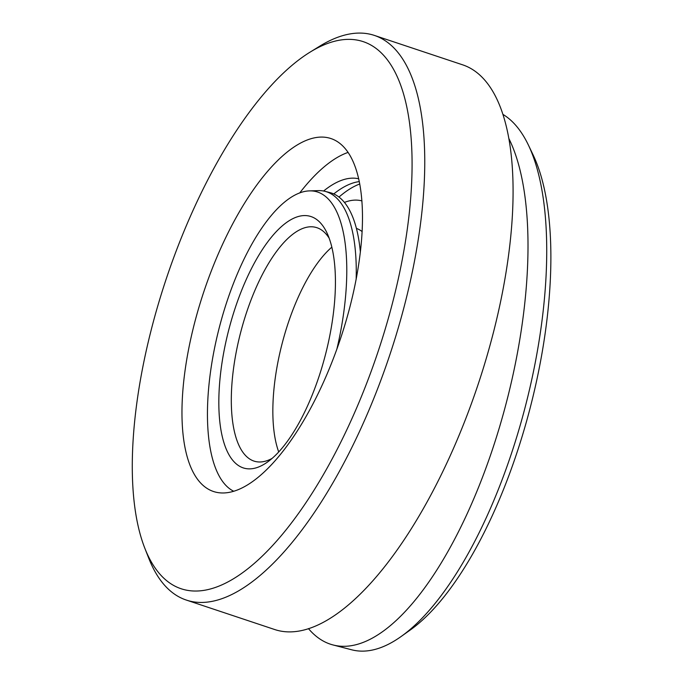 <?xml version="1.0" encoding="UTF-8"?>
<svg xmlns="http://www.w3.org/2000/svg" width="684" height="684" viewBox="0 0 684 684"><rect width="100%" height="100%" fill="white"/><g stroke="black" fill="none" stroke-linecap="round" stroke-linejoin="round"><path stroke-width="1.03" d="M333.766 193.94A156.696 60.859 108.4 0 1 359.331 181.602M323.592 191.024A156.696 60.859 108.4 0 1 358.724 178.798M338.99 197.06A159.184 61.834 108.4 0 1 359.793 183.987M310.126 52.104L319.479 46.332A297.574 115.587 108.4 0 1 374.473 35.44L462.786 64.877A297.574 115.587 108.4 0 1 483.776 366.735A297.574 115.587 108.4 0 1 274.558 629.485L186.245 600.039A297.574 115.587 108.4 0 1 148.787 558.324L144.769 548.098A288.28 111.971 108.4 0 1 160.723 296.087A288.28 111.971 108.4 0 1 310.126 52.104A288.28 111.971 108.4 0 1 383.733 333.972A288.28 111.971 108.4 0 1 144.769 548.098M374.473 35.44A297.574 115.587 108.4 0 1 395.455 337.289A297.574 115.587 108.4 0 1 186.245 600.039M299.712 192.956A185.988 72.239 108.4 0 1 348.122 152.395M200.284 302.807A185.988 72.239 108.4 0 1 331.047 138.587A185.988 72.239 108.4 0 1 344.163 327.251A185.988 72.239 108.4 0 1 213.408 491.471A185.988 72.239 108.4 0 1 200.284 302.807M503.048 114.467A278.978 106.96 104.5 0 1 528.484 145.239L533.246 155.217A269.676 103.395 104.5 0 1 530.168 407.886A269.676 103.395 104.5 0 1 410.015 630.178L401.012 636.582A278.978 106.96 104.5 0 1 351.713 649.8L333.005 644.944A278.978 106.96 104.5 0 1 330.586 644.242A278.978 106.96 104.5 0 1 308.45 628.622M528.484 145.239A278.978 106.96 104.5 0 1 525.303 406.621A278.978 106.96 104.5 0 1 401.012 636.582M508.999 138.784A278.978 106.96 104.5 0 1 489.889 456.98A278.978 106.96 104.5 0 1 333.005 644.944M344.454 202.413A158.09 60.611 104.5 0 1 361.939 200.916M356.415 228.396A130.191 49.915 104.5 0 1 362.152 231.602M233.663 491.215A155.593 59.653 104.5 0 1 231.859 490.24A155.593 59.653 104.5 0 1 219.376 327.251A155.593 59.653 104.5 0 1 309.527 190.887L318.359 190.622A158.09 60.611 104.5 0 1 325.131 191.366A158.09 60.611 104.5 0 1 326.507 191.768A158.09 60.611 104.5 0 1 356.15 279.337M325.131 191.366L330.124 192.657A158.09 60.611 104.5 0 1 331.492 193.059A158.09 60.611 104.5 0 1 360.374 252.165M309.527 190.887A155.593 59.653 104.5 0 1 317.547 192.016A155.593 59.653 104.5 0 1 336.904 348.977M243.29 467.916A130.191 49.915 104.5 0 1 229.585 326.73A130.191 49.915 104.5 0 1 310.946 216.546A130.191 49.915 104.5 0 1 326.918 232.791A130.191 49.915 104.5 0 1 325.43 354.765A130.191 49.915 104.5 0 1 267.427 462.085A130.191 49.915 104.5 0 1 243.29 467.916M272.044 458.442A120.888 46.35 104.5 0 1 255.072 461.409A120.888 46.35 104.5 0 1 254.021 461.101A120.888 46.35 104.5 0 1 240.93 331.372A120.888 46.35 104.5 0 1 315.794 227.37A120.888 46.35 104.5 0 1 316.837 227.678A120.888 46.35 104.5 0 1 329.184 238.22M278.713 451.927A120.888 46.35 104.5 0 1 282.133 343.53A120.888 46.35 104.5 0 1 331.851 247.146M231.859 490.24L233.552 491.249"/></g></svg>
